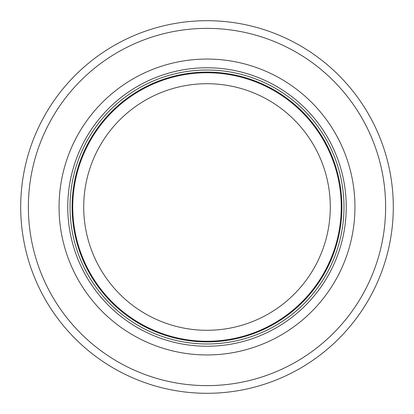 <?xml version="1.0" encoding="UTF-8"?>
<svg xmlns="http://www.w3.org/2000/svg" width="414" height="414" viewBox="0 0 414 414"><rect width="100%" height="100%" fill="white"/><g stroke="black" fill="none" stroke-linecap="round" stroke-linejoin="round"><path stroke-width="0.62" d="M341.245 207A134.245 134.245 0 0 0 139.875 90.738A134.245 134.245 0 0 0 139.875 323.262A134.245 134.245 0 0 0 341.245 207M343.987 207A136.987 136.987 0 0 0 138.509 88.368A136.987 136.987 0 0 0 138.509 325.632A136.987 136.987 0 0 0 343.987 207M354.943 207A147.943 147.943 0 0 0 133.029 78.877A147.943 147.943 0 0 0 133.029 335.123A147.943 147.943 0 0 0 354.943 207M393.3 207A186.3 186.3 0 0 0 113.85 45.659A186.3 186.3 0 0 0 113.85 368.341A186.3 186.3 0 0 0 393.3 207M330.289 207A123.289 123.289 0 0 1 145.355 313.771A123.289 123.289 0 0 1 145.355 100.229A123.289 123.289 0 0 1 330.289 207M341.907 207A134.907 134.907 0 0 0 139.549 90.169A134.907 134.907 0 0 0 139.549 323.831A134.907 134.907 0 0 0 341.907 207M346.239 207A139.239 139.239 0 0 0 137.381 86.417A139.239 139.239 0 0 0 137.381 327.583A139.239 139.239 0 0 0 346.239 207M385.631 207A178.631 178.631 0 0 0 117.685 52.304A178.631 178.631 0 0 0 117.685 361.696A178.631 178.631 0 0 0 385.631 207"/></g></svg>
